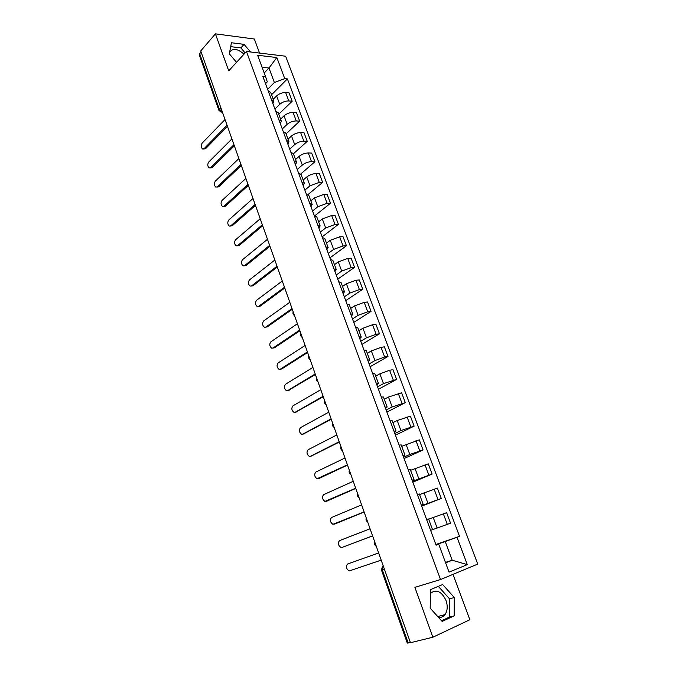 <?xml version="1.0" encoding="UTF-8"?>
<svg xmlns="http://www.w3.org/2000/svg" width="677" height="677" viewBox="0 0 677 677"><rect width="100%" height="100%" fill="white"/><g stroke="black" fill="none" stroke-linecap="round" stroke-linejoin="round"><path stroke-width="1.02" d="M430.479 593.348C436.301 588.88 441.48 591.241 446.008 600.423C447.878 606.067 447.539 610.798 444.992 614.623C443.266 616.823 441.074 617.712 438.417 617.297M259.553 53.068L254.332 39.012L215.404 33.85L200.73 50.953L410.457 642.71L432.865 637.226L469.855 619.734L453.006 574.35M440.515 579.546L477.742 564.076L285.635 56.216L246.445 51.486L440.515 579.546L414.891 587.348L432.865 637.226M229.342 53.847L229.638 52.417C232.626 47.855 237.407 48.439 243.991 54.168M215.404 33.85L228.741 70.848L246.445 51.486M220.795 107.558L218.874 110.233L199.292 54.862L199.664 53.686L219.289 109.149L222.284 111.764M201.103 52.011L199.664 53.686M410.38 642.481L407.3 643.116L381.439 569.958L382.243 569.712L408.189 643.023M430.606 530.345L450.56 523.177L446.617 512.684L428.668 519.166M430.614 530.37L450.56 523.177M432.544 529.651L428.592 518.971L426.637 519.606M421.5 505.694L441.286 498.467L437.393 488.1L419.562 494.591M421.263 505.059L423.235 504.5L421.365 505.33M421.661 506.125L441.286 498.467M423.235 504.5L419.334 493.965L417.345 494.464M412.496 481.339L432.121 474.061L428.279 463.83L410.584 470.312M412.039 480.103L414.045 479.68L412.234 480.628M412.809 482.185L432.121 474.061M414.045 479.663L410.194 469.263L408.172 469.635M403.602 457.28L409.813 454.47L423.074 449.96L419.283 439.847L401.706 446.338M402.933 455.452L404.973 455.164L403.213 456.23M404.067 458.532L423.074 449.96M404.964 455.147L401.165 444.882L399.108 445.119M394.818 433.517L400.928 430.564L414.146 426.155L410.397 416.169L397.204 420.535L392.939 422.651M393.938 431.114L396.011 430.953L394.31 432.138M395.427 435.159L414.146 426.155M396.003 430.927L392.254 420.798L390.164 420.908M386.144 410.042L392.161 406.945L405.32 402.637L401.613 392.778L388.48 397.035L384.282 399.261M385.052 407.08L387.159 407.038L385.518 408.341M386.897 412.073L405.32 402.637M387.151 407.012L383.453 397.01L381.329 397.001M377.571 386.846L383.495 383.614L396.604 379.408L392.939 369.667L389.613 370.277L379.856 373.831L375.727 376.141M376.277 383.343L378.418 383.427L376.827 384.832M378.468 389.258L396.604 379.408M378.409 383.394L374.753 373.518L372.604 373.391M369.109 363.938L374.931 360.57L384.654 357.024L387.989 356.457L384.375 346.836L381.041 347.36L371.343 350.906L367.272 353.309M367.619 359.902L369.786 360.096L368.246 361.611M370.133 366.714L387.989 356.457M369.777 360.062L366.164 350.314L363.981 350.068M360.739 341.301L366.477 337.798L376.133 334.269L379.475 333.786L375.904 324.275L372.562 324.723L362.923 328.252L358.92 330.748M359.055 336.748L361.256 337.061L359.775 338.678M361.899 344.432L379.475 333.786M361.247 337.019L357.684 327.397L355.467 327.033M352.472 318.935L358.116 315.304L367.721 311.792L371.072 311.378L367.543 301.984L364.192 302.357L354.613 305.869L350.669 308.458M350.601 313.874L352.835 314.297L351.397 316.015M353.758 322.413L371.072 311.378M352.819 314.255L349.298 304.743L347.056 304.278M344.305 296.831L349.857 293.073L359.402 289.578L362.762 289.24L359.275 279.956L355.916 280.261L346.396 283.748L342.52 286.422M342.249 291.271L344.508 291.804L343.121 293.632M345.719 300.656L362.762 289.24M344.491 291.762L341.013 282.377L338.745 281.793M336.232 274.98L341.699 271.113L351.185 267.627L354.553 267.364L351.109 258.191L347.741 258.419L338.28 261.897L334.455 264.656M333.998 268.947L336.283 269.59L334.946 271.511M337.764 279.144L354.553 267.364M336.266 269.539L332.83 260.264L330.537 259.579M328.252 253.393L333.634 249.407L343.061 245.929L346.438 245.743L343.027 236.679L339.659 236.832L330.258 240.293L326.492 243.136M325.849 246.885L328.159 247.63L326.864 249.644M329.911 257.878L346.438 245.743M328.133 247.579L324.748 238.422L322.43 237.635M320.365 232.05L325.671 227.946L335.039 224.493L338.415 224.375L335.047 215.413L331.671 215.498L322.328 218.95L318.622 221.87M317.792 225.086L320.128 225.932L318.884 228.039M322.142 236.857L338.415 224.375M320.103 225.873L316.76 216.835L314.407 215.946M312.571 210.962L317.792 206.747L327.109 203.303L330.486 203.252L327.16 194.392L323.775 194.409L314.483 197.845L310.836 200.841M309.829 203.549L312.19 204.496L310.988 206.697M314.61 215.946L330.486 203.252M312.165 204.429L308.864 195.501L306.486 194.511M304.862 190.11L310.007 185.786L319.265 182.358L322.65 182.375L319.366 173.617L315.973 173.566C312.605 173.744 309.524 174.878 306.74 176.985L303.144 180.065M301.959 182.257L304.345 183.306L303.194 185.591M307.857 194.697L322.65 182.375M304.32 183.239L301.053 174.412L298.659 173.329M297.245 169.495L302.314 165.061C305.073 162.929 308.145 161.795 311.513 161.651L314.907 161.735L311.657 153.078L308.263 152.968C304.887 153.078 301.832 154.212 299.082 156.37L295.544 159.518M294.19 161.219L296.594 162.362L295.485 164.731M300.774 173.972L314.907 161.735M296.568 162.285L293.344 153.569L290.924 152.393M289.714 149.118L294.698 144.582C297.431 142.398 300.478 141.273 303.855 141.188L307.248 141.332L304.032 132.768L300.639 132.599C297.262 132.658 294.224 133.792 291.508 135.984L288.021 139.208M286.498 140.427L288.935 141.654L287.86 144.116M293.42 153.772L307.248 141.332M288.901 141.578L285.719 132.971L283.274 131.702M282.267 128.969L287.183 124.331C289.874 122.105 292.904 120.98 296.272 120.946L299.674 121.158L296.501 112.695L293.099 112.458C289.722 112.467 286.701 113.592 284.027 115.835L280.591 119.118M278.907 119.871L281.361 121.191L280.329 123.73M286.049 133.877L299.674 121.158M281.327 121.115L278.179 112.602L275.717 111.248M274.904 109.048L279.745 104.309C282.402 102.049 285.415 100.924 288.783 100.941L292.193 101.211L289.054 92.842L285.643 92.546C282.267 92.504 279.262 93.629 276.622 95.906L273.246 99.265M271.392 99.553L273.872 100.958L272.882 103.581M278.772 114.201L292.193 101.211M273.872 100.958L270.724 92.47L268.244 91.023M445.449 562.384L452.185 560.217L445.229 541.532L435.929 544.731M435.996 544.926L438.713 544.198L449.054 572.124L467.299 564.626L452.185 560.217L445.618 562.849M265.519 83.66L267.305 81.824L265.587 76.713L262.854 76.442L436.098 545.188L438.713 544.198M265.587 76.713L257.641 55.26L276.834 57.537L284.755 78.634L274.371 82.501L268.981 68.022L262.092 67.277M445.229 541.532L459.531 536.345L287.387 78.896L284.755 78.634M457.026 537.293L467.299 564.626M430.555 589.616L430.174 608.166L442.132 621.418L454.165 615.884L454.292 597.529L442.64 584.522L430.555 589.616M250.532 51.977L244.075 44.352L231.432 42.753L229.317 53.813L236.544 62.318M264.208 72.989L268.981 68.022L276.834 57.537M267.627 89.347L274.371 82.501M435.836 544.486L459.531 536.345M271.57 94.738L287.387 78.896M441.522 620.741L449.376 617.136L449.545 598.866L438.315 586.341M449.545 598.866L454.292 597.529M449.376 617.136L454.165 615.884M245.125 52.924L240.868 47.906L230.688 46.654M240.868 47.906L244.075 44.352M347.639 564L378.646 552.94L347.639 564C345.651 566.395 346.142 568.722 349.104 570.973L381.193 560.133M372.612 535.913L341.927 547.473L372.595 535.871M370.082 528.771L339.549 540.61C337.603 542.996 338.068 545.298 340.937 547.507L341.927 547.473M364.141 512.024L335.132 523.888M361.611 504.89L331.561 517.49C329.657 519.868 330.088 522.145 332.872 524.32L364.099 511.905M355.772 488.413L327.076 501.031M353.25 481.296L323.665 494.642C321.795 497.011 322.21 499.262 324.901 501.403L355.704 488.219M347.504 465.082L319.104 478.427M344.991 457.982L315.854 472.055C314.026 474.416 314.416 476.65 317.022 478.749L347.411 464.828M339.338 442.03L311.234 456.086M336.824 434.939L308.145 449.731C306.351 452.084 306.715 454.292 309.237 456.366L310.404 456.29L339.219 441.709M331.265 419.258L303.448 433.982M328.751 412.175L300.512 427.661C298.752 430.005 299.099 432.197 301.544 434.228L302.754 434.143L331.121 418.86M323.284 396.739L295.756 412.132M320.78 389.681L292.972 405.836C291.245 408.18 291.575 410.347 293.945 412.344L295.18 412.251L323.124 396.282M315.397 374.491L288.148 390.519M312.901 367.442L285.508 384.265C283.824 386.601 284.128 388.75 286.43 390.714L287.7 390.595L315.211 373.975M307.603 352.497L281.759 368.957L280.642 369.143M305.107 345.465L278.137 362.931C276.487 365.258 276.775 367.391 279 369.32L280.303 369.193L307.4 351.922M299.903 330.765L274.447 347.817L273.212 347.995M297.415 323.741L270.842 341.834C269.226 344.161 269.497 346.269 271.663 348.173L272.983 348.029L299.674 330.122M292.286 309.271L267.212 326.915L265.875 327.084M289.798 302.264L263.632 320.966C262.05 323.293 262.304 325.383 264.402 327.253L265.748 327.101L292.032 308.568M284.755 288.03L260.061 306.241L258.546 306.436M282.275 281.031L256.498 300.334C254.95 302.653 255.187 304.735 257.226 306.571L258.597 306.393L284.484 287.268M277.308 267.017L252.986 285.796L251.404 286.007M274.837 260.044L249.449 279.931C247.926 282.241 248.154 284.306 250.126 286.117L251.522 285.922L277.02 266.205M269.945 246.25L245.988 265.579L244.338 265.807M267.483 239.286L242.468 259.748C240.978 262.058 241.19 264.106 243.111 265.892L244.524 265.672L269.641 245.387M262.668 225.72L239.066 245.573L237.348 245.819M260.205 218.764L235.571 239.785C234.107 242.087 234.31 244.126 236.171 245.878L237.602 245.649L262.346 224.789M255.474 205.41L232.211 225.788L230.442 226.05M253.012 198.471L228.741 220.033C227.311 222.335 227.497 224.358 229.308 226.084L230.747 225.83L255.127 204.437M248.357 185.329L225.441 206.214L223.613 206.485M245.903 178.406L221.988 200.494C220.584 202.795 220.761 204.801 222.521 206.502L223.977 206.231L247.994 184.296M241.317 165.467L218.739 186.844L216.852 187.131M238.871 158.562L215.311 181.165C213.932 183.467 214.101 185.456 215.811 187.131L217.275 186.844L240.936 164.384M235.655 149.499L234.36 145.826L212.104 167.684L210.166 167.989M231.915 138.929L208.702 162.04C207.348 164.342 207.509 166.314 209.168 167.972L210.64 167.659L233.954 144.692M227.184 126.675L205.546 148.728L203.557 149.042M225.035 119.516L202.161 143.118C200.832 145.42 200.984 147.383 202.601 149.008L204.082 148.678L227.049 125.22M309.22 357.05L309.364 357.473M317.158 379.458L317.31 379.882M325.197 402.138L325.349 402.57M333.329 425.08L333.482 425.52M341.563 448.309L341.716 448.749M349.891 471.818L350.051 472.267M358.328 495.615L358.488 496.063M366.866 519.699L367.027 520.156M375.507 544.088L375.667 544.545M276.622 95.906L279.745 104.309M284.027 115.835L287.183 124.331M291.508 135.984L294.698 144.582M299.082 156.37L302.314 165.061M306.74 176.985L310.007 185.786M314.483 197.845L317.792 206.747M322.328 218.95L325.671 227.946M330.258 240.293L333.634 249.407M338.28 261.897L341.699 271.113M346.396 283.748L349.857 293.073M354.613 305.869L358.116 315.304M362.923 328.252L366.477 337.798M371.343 350.906L374.931 360.57M379.856 373.831L383.495 383.614M388.48 397.035L392.161 406.945M397.204 420.535L400.928 430.564M406.039 444.315L409.813 454.47M414.984 468.399L418.801 478.673M424.039 492.78L427.906 503.189M433.212 517.465L437.13 528.009M293.099 112.458L296.272 120.946M300.639 132.599L303.855 141.188M308.263 152.968L311.513 161.651M315.973 173.566L319.265 182.358M323.775 194.409L327.109 203.303M331.671 215.498L335.039 224.493M339.659 236.832L343.061 245.929M347.741 258.419L351.185 267.627M355.916 280.261L359.402 289.578M364.192 302.357L367.721 311.792M372.562 324.723L376.133 334.269M381.041 347.36L384.654 357.024M389.613 370.277L393.278 380.051M398.296 393.464L402.003 403.365M407.089 416.947L410.837 426.967M415.983 440.71L419.782 450.857M424.995 464.777L428.837 475.051M434.118 489.141L438.011 499.541M443.35 513.818L447.294 524.345M285.643 92.546L288.783 100.941M382.877 565.972L382.243 569.712L384.341 569.01M218.874 110.233L221.04 112.12L222.344 111.925M333.905 524.277L335.352 523.82M325.984 501.352L327.431 500.921M318.148 478.69L319.595 478.292M310.404 456.29L311.86 455.926M302.754 434.143L304.201 433.813M295.18 412.251L296.636 411.946M287.7 390.595L289.155 390.333M280.303 369.193L281.759 368.957M272.983 348.029L274.447 347.817M265.748 327.101L267.212 326.915M258.597 306.393L260.061 306.241M251.522 285.922L252.986 285.796M244.524 265.672L245.988 265.579M237.602 245.649L239.066 245.573M230.747 225.83L232.211 225.788M223.977 206.231L225.441 206.214M217.275 186.844L218.739 186.844M210.64 167.659L212.104 167.684M204.082 148.678L205.546 148.728M444.992 614.623L437.74 616.552M374.88 542.336C374.296 544.054 374.77 545.4 376.31 546.347M366.265 518.023C365.682 519.724 366.155 521.053 367.67 521.992M357.752 493.998C357.168 495.691 357.634 497.003 359.148 497.933M349.349 470.27C348.765 471.945 349.222 473.248 350.728 474.162M341.039 446.828C340.455 448.487 340.912 449.773 342.401 450.687M332.822 423.658C332.246 425.308 332.703 426.586 334.184 427.492M324.715 400.767C324.139 402.409 324.588 403.678 326.06 404.575M316.692 378.147C316.125 379.772 316.574 381.033 318.038 381.93M308.771 355.789C308.204 357.405 308.644 358.658 310.1 359.546M300.943 333.693C300.376 335.301 300.816 336.545 302.264 337.434M293.2 311.852C292.642 313.451 293.082 314.695 294.52 315.575M285.55 290.264L286.862 293.97M277.985 268.921L279.296 272.619M270.504 247.824L271.815 251.514M263.108 226.964L264.419 230.645M255.804 206.333L257.108 210.014M248.569 185.938L249.872 189.611M241.427 165.772L242.721 169.445M227.362 126.1L228.665 129.772M383.317 566.116L382.488 566.395L381.439 569.958M222.445 112.213L221.921 112.179"/></g></svg>
